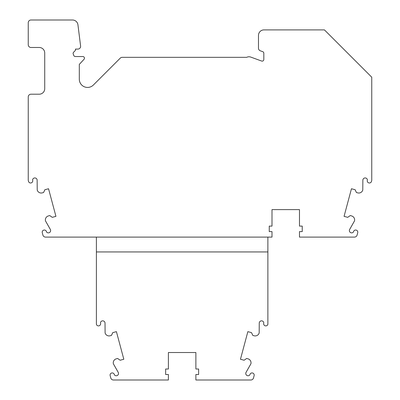 <?xml version="1.0" encoding="UTF-8"?>
<svg xmlns="http://www.w3.org/2000/svg" width="400" height="400" viewBox="0 0 400 400"><rect width="100%" height="100%" fill="white"/><g stroke="black" fill="none" stroke-linecap="round" stroke-linejoin="round"><path stroke-width="0.6" d="M246.67 57.33L122.215 57.33A2.75 2.75 0 0 0 120.27 58.135L93.375 85.025A8.245 8.245 0 0 1 79.305 79.195L79.305 64.38L84.02 59.315A1.65 1.65 0 0 0 82.81 56.54L75.335 56.54A1.65 1.65 0 0 1 73.8 55.495L73.225 54.035A1.65 1.65 0 0 1 73.575 52.28L75.125 50.68A1.375 1.375 0 0 0 75.5 49.555L75.445 49.085L77.87 49.085A2.75 2.75 0 0 0 80.595 45.995L77.945 24.815A5.495 5.495 0 0 0 72.49 20L30.99 20A2.75 2.75 0 0 0 28.245 22.75L28.245 44.735A2.75 2.75 0 0 0 30.99 47.48L39.23 47.48A5.495 5.495 0 0 1 44.725 52.975L44.725 88.7A5.495 5.495 0 0 1 39.23 94.2L30.99 94.2A2.75 2.75 0 0 0 28.245 96.945L28.245 180.365L28.52 181.39A2.15 2.15 0 0 0 31.155 182.915A2.15 2.15 0 0 0 32.675 180.28L32.645 179.99A1.375 1.375 0 0 1 32.765 179.265A2.3 2.3 0 0 1 37.145 180.15L37.22 190.03A4.12 4.12 0 0 0 42.25 192.88L43.575 192.525L44.88 189.73L48.54 188.75L55.935 216.355L52.275 217.335L49.75 215.565L48.425 215.92A4.12 4.12 0 0 0 45.49 220.905L50.37 229.495A2.3 2.3 0 0 1 47.02 232.455A1.375 1.375 0 0 1 46.55 231.885L46.435 231.62A2.15 2.15 0 0 0 43.8 230.1A2.15 2.15 0 0 0 42.275 232.735L42.9 235.06A2.75 2.75 0 0 0 45.555 237.1L272 237.1L272 231.605L269.25 231.605L269.25 226.105L272 226.105L272 209.62L299.48 209.62L299.48 226.105L302.23 226.105L302.23 231.605L299.48 231.605L299.48 237.1L354.445 237.1A2.75 2.75 0 0 0 357.1 235.06L357.725 232.735A2.15 2.15 0 0 0 356.2 230.1A2.15 2.15 0 0 0 353.565 231.62L353.45 231.885A1.375 1.375 0 0 1 352.98 232.455A2.3 2.3 0 0 1 349.63 229.495L354.51 220.905A4.12 4.12 0 0 0 351.575 215.92L350.25 215.565L347.725 217.335L344.065 216.355L351.46 188.75L355.12 189.73L356.425 192.525L357.75 192.88A4.12 4.12 0 0 0 362.78 190.03L362.855 180.15A2.3 2.3 0 0 1 367.235 179.265A1.375 1.375 0 0 1 367.355 179.99L367.325 180.28A2.15 2.15 0 0 0 368.845 182.915A2.15 2.15 0 0 0 371.48 181.39L371.755 180.365L371.755 77.215L324.435 29.895L263.975 29.895A5.495 5.495 0 0 0 258.48 35.39L258.48 48.2A2.75 2.75 0 0 0 260.285 50.785L262.735 51.675A1.65 1.65 0 0 1 263.82 53.225L263.82 59.485A1.65 1.65 0 0 1 261.605 61.03L250.785 57.095A5.22 5.22 0 0 0 246.67 57.33M96.395 237.1L96.395 251.94L267.88 251.94L267.88 237.1M267.88 251.94L267.88 324.295A2.15 2.15 0 0 1 265.24 325.815A2.15 2.15 0 0 1 263.72 323.18L263.75 322.895A1.375 1.375 0 0 0 263.63 322.165A2.3 2.3 0 0 0 259.25 323.055L259.18 332.93A4.12 4.12 0 0 1 254.15 335.78L252.82 335.425L251.515 332.63L247.855 331.65L240.46 359.255L244.12 360.235L246.645 358.465L247.975 358.825A4.12 4.12 0 0 1 250.905 363.805L246.03 372.395A2.3 2.3 0 0 0 249.375 375.355A1.375 1.375 0 0 0 249.845 374.785L249.965 374.525A2.15 2.15 0 0 1 252.6 373A2.15 2.15 0 0 1 254.12 375.635L253.495 377.965A2.75 2.75 0 0 1 250.84 380L195.88 380L195.88 374.505L198.625 374.505L198.625 369.01L195.88 369.01L195.88 352.52L168.395 352.52L168.395 369.01L165.65 369.01L165.65 374.505L168.395 374.505L168.395 380L113.43 380A2.75 2.75 0 0 1 110.78 377.965L110.155 375.635A2.15 2.15 0 0 1 111.675 373A2.15 2.15 0 0 1 114.31 374.525L114.43 374.785A1.375 1.375 0 0 0 114.895 375.355A2.3 2.3 0 0 0 118.245 372.395L113.37 363.805A4.12 4.12 0 0 1 116.3 358.825L117.63 358.465L120.155 360.235L123.815 359.255L116.415 331.65L112.76 332.63L111.455 335.425L110.125 335.78A4.12 4.12 0 0 1 105.095 332.93L105.025 323.055A2.3 2.3 0 0 0 100.645 322.165A1.375 1.375 0 0 0 100.525 322.895L100.555 323.18A2.15 2.15 0 0 1 99.03 325.815A2.15 2.15 0 0 1 96.395 324.295L96.395 251.94"/></g></svg>
